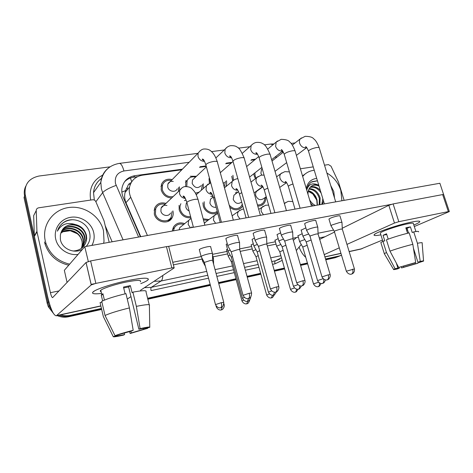 <?xml version="1.0" encoding="UTF-8"?>
<svg xmlns="http://www.w3.org/2000/svg" width="473" height="473" viewBox="0 0 473 473"><rect width="100%" height="100%" fill="white"/><g stroke="black" fill="none" stroke-linecap="round" stroke-linejoin="round"><path stroke-width="0.71" d="M242.755 205.932L241.644 207.493C238.085 210.645 234.135 210.58 229.795 207.304M217.521 212.46C212.82 215.925 204.726 212.241 203.248 205.903L202.923 202.746M190.897 217.716C185.203 218.201 181.295 215.587 179.19 209.87L179.084 205.353M265.66 197.164C265.962 199.961 265.223 202.261 263.443 204.058C261.894 205.501 259.99 206.139 257.744 205.974M172.887 210.893L172.893 210.905C173.479 213.293 173.248 215.517 172.202 217.586C168.808 225.018 156.09 222.535 154.31 213.967L154.594 208.262C156.888 203.603 160.684 201.977 165.976 203.39M255.408 178.688L254.226 176.009L253.859 173.715M232.663 180.893L231.74 176.258M226.419 180.698C226.892 182.974 226.608 185.038 225.568 186.894M209.385 183.276L209.025 178.605M203.272 183.743L203.248 188.556M196.904 194.119L196.011 194.208M185.664 186.468L185.96 180.402M179.32 186.805L179.722 190.335M171.664 197.986C166.437 197.708 162.949 195.018 161.192 189.904L161.417 184.44C163.516 180.006 167.111 178.398 172.19 179.61M131.151 182.69C129.224 183.317 128.053 184.618 127.651 186.587L126.232 189.029L125.067 192.446C124.281 195.934 124.576 199.358 125.96 202.704L140.759 236.677M276.947 157.154L275.02 157.036M181.827 169.766L142.32 175.205C135.473 176.441 131.21 180.414 129.531 187.119C128.893 190.513 129.289 193.895 130.731 197.271L147.422 235.489M254.912 159.703L250.867 160.258M231.362 162.943L225.656 163.729M206.269 166.401L199.494 167.33M203.183 218.833L208.977 219.555M232.024 215.392L232.432 215.587M172.278 231.049L173.431 227.099C176.157 223.102 179.917 221.955 184.724 223.658M211.969 195.26L212.661 195.379M236.34 191.955L237.558 192.422M190.247 176.258L196.443 176.269M53.201 313.108L48.376 306.859L49.151 306.072L51.758 310.158L49.151 306.072L47.974 302.56L24.608 196.047C23.892 192.617 24.259 189.366 25.713 186.285M101.447 308.455L70.3 315.331L69.401 316.053C65.836 316.815 62.335 316.543 58.9 315.237C62.335 316.543 65.836 316.815 69.401 316.053L101.565 308.946L69.401 316.053L68.514 316.774C64.641 317.596 60.875 317.206 57.221 315.603M341.506 255.172L337.148 256.863L325.649 259.405L339.088 256.224L335.085 257.75L325.767 259.813M307.527 263.414L300.473 264.969L307.527 263.414M284.533 268.493L274.322 270.751L284.533 268.493M260.729 273.755L247.137 276.764L260.729 273.755M236.068 279.212L218.627 283.067L236.068 279.212M210.302 284.906L147.73 298.741L210.302 284.906M338.816 256.342L335.085 257.75M307.645 263.828L300.597 265.388M284.657 268.918L274.446 271.177M260.848 274.186L247.255 277.196M236.187 279.649L218.745 283.51M210.42 285.355L147.842 299.208M101.677 309.431L68.514 316.774M48.376 306.859L47.211 303.359L24.005 197.454L24.608 196.047L47.974 302.56L49.151 306.072L49.931 305.286L48.743 301.744L25.223 194.628C24.147 184.535 28.747 178.333 39.017 176.027L110.032 166.845M291.096 143.431L295.122 142.911M70.3 315.331C67.065 316.023 63.867 315.863 60.692 314.847M339.242 255.964L325.525 258.991M307.403 262.994L300.355 264.549M284.409 268.067L274.204 270.32M260.605 273.323L247.018 276.321M235.944 278.763L218.508 282.618M210.183 284.45L147.611 298.262M255.627 159.111L251.577 159.667M232.036 162.351L226.325 163.138M206.139 165.911L200.114 166.733M182.412 169.163L134.799 175.702C127.822 176.979 123.559 181.047 122.01 187.905C121.484 191.116 121.898 194.302 123.252 197.472L140.357 236.748M124.44 181.922C126.87 179.332 129.904 177.771 133.546 177.239L137.442 176.701M171.338 180.479C167.14 179.764 164.19 181.224 162.493 184.878L162.28 189.744C164.226 194.941 167.814 197.253 173.041 196.679M173.26 181.443C170.729 180.982 168.938 181.833 167.88 184.009L167.726 187.03C168.701 191.612 175.601 192.907 177.209 188.845M239.575 242.85C239.923 242.294 238.794 242.259 236.169 242.732C232.681 243.483 230.02 244.346 228.205 245.333L227.755 245.694L227.962 246.061M251.559 292.864L239.746 249.827C240.006 249.448 239.19 249.437 237.292 249.791L231.528 251.648L231.297 252.133M178.362 191.624L178.439 187.657M165.071 204.253C160.678 203.372 157.55 204.856 155.682 208.699L155.416 213.79C156.989 221.364 168.264 223.534 171.226 216.93L171.953 211.733M166.969 205.507C164.261 204.844 162.304 205.684 161.092 208.031L160.897 211.2C161.867 215.824 168.772 217.107 170.505 213.027M212.513 253.806C212.856 253.274 211.685 253.256 209.013 253.753C205.589 254.492 203.059 255.314 201.421 256.218L201.262 256.839M223.735 302.247L212.631 260.558C212.885 260.191 212.04 260.197 210.107 260.564L204.614 262.332L204.448 262.746M183.749 224.444C179.758 223.327 176.66 224.403 174.448 227.679L173.437 230.842M182.14 225.739L179.787 227.637L179.107 229.831M203.402 260.759L202.633 261.262L202.787 261.551M213.512 258.66L212.56 258.311M195.58 177.085C191.79 176.269 188.969 177.428 187.137 180.562L186.758 186.463M194.444 178.155L192.493 179.994L192.174 183.412C194.728 188.059 197.726 188.798 201.167 185.629M266.66 237.499C266.973 236.991 265.927 236.961 263.526 237.399C260.15 238.12 257.507 238.977 255.603 239.971L255.053 240.39L255.243 240.722M278.774 286.502L266.873 244.352C267.103 244.003 266.346 243.991 264.614 244.322L258.885 246.155L258.571 246.664M195.42 193.126L199.174 192.133M200.995 190.53L201.468 189.85L202.385 184.541M209.947 179.929L210.325 182.885M292.728 232.355C292.994 231.888 292.03 231.865 289.831 232.267C286.567 232.964 283.942 233.816 281.955 234.809L281.305 235.294L281.476 235.589M304.943 280.388L292.97 239.084C293.177 238.764 292.48 238.759 290.883 239.06L285.189 240.875L284.793 241.407M224.196 186.941L225.532 181.443M223.244 183.483L224.356 182.424M232.923 175.264L233.455 180.278M317.826 227.401C318.063 226.981 317.17 226.957 315.148 227.33C311.991 228.004 309.383 228.843 307.326 229.843L306.729 230.647M330.13 274.506L318.104 234.011L316.171 233.993L310.519 235.791L310.04 236.34M254.87 172.917L255.178 175.867L256.153 178.114M262.213 168.607L261.581 169.192L260.877 173.236L261.782 175.069M342.014 222.629C342.216 222.245 341.388 222.227 339.531 222.57L331.762 225.053L331.053 225.887M354.389 268.835L342.316 229.127L340.53 229.115L334.908 230.895L334.352 231.463M186.137 200.132L184.387 200.611M180.917 203.715L180.863 203.816C179.935 205.613 179.734 207.57 180.26 209.693C182.123 214.742 185.576 217.048 190.607 216.61M186.788 202.698L186.22 203.491L185.818 207.121C186.338 208.9 187.438 210.178 189.117 210.964M230.168 250.034L228.412 250.826L228.157 251.476M232.462 256.407L231.332 257.259M213.14 196.579L210.739 196.277M204.17 201.717L204.283 205.731C205.625 211.502 213.128 214.695 217.202 211.283M212.241 197.803L210.497 199.228L209.906 203.177C211.064 206.228 213.134 207.594 216.12 207.28M257.342 244.44L254.415 245.635L254.048 246.315M259.683 250.655L257.217 251.967M236.636 193.132L235.306 192.759M235.371 194.107L233.952 195.195L233.213 199.358C235.288 203.52 237.99 204.466 241.331 202.202L241.65 201.971M283.504 239.107L279.472 240.633L279.005 241.331M285.887 245.191L282.162 246.876M229.239 205.27C233.213 209.332 237.097 209.793 240.887 206.66L242.294 204.277M207.996 220.294L203.479 219.933M206.405 221.488L204.348 223.185M230.156 255.083L228.601 255.781L228.335 256.366M232.379 261.12L231.362 261.876M302.667 176.459L304.547 174.49C307.302 172.071 310.536 170.664 314.255 170.268M326.92 173.059C333.648 176.943 338.278 182.714 340.802 190.371L341.92 200.753M302.507 175.903L305.31 173.851M308.26 191.086C311.394 191.837 313.906 193.717 315.81 196.727L317.022 199.831L317.365 204.289M316.384 197.939C315.994 198.684 314.196 194.681 312.777 193.883L308.213 191.299M321.8 204.342L322.84 198.761M322.42 204.235L323.514 200.995M319.192 204.809L319.34 198.447C317.46 192.677 314.007 189.561 308.975 189.088M319.866 204.691L320.12 197.98C318.116 191.943 314.486 188.822 309.23 188.609M321.173 193.226C318.181 188.502 314.498 186.545 310.117 187.355M320.322 190.4C317.271 187.166 313.983 186.025 310.448 186.995M315.81 196.727C313.895 193.416 311.411 191.417 308.355 190.725M330.71 185.505L333.784 191.565L334.529 198.045M313.28 205.867L310.655 203.295M309.626 199.837C311.021 202.314 312.919 204.2 315.32 205.501M306.25 188.496C307.556 182.501 311.045 179.131 316.709 178.398M317.413 180.745L311.955 181.727L310.619 182.661C308.532 184.435 307.255 186.835 306.788 189.856C308.627 184.222 312.31 182.56 317.844 184.866C315.26 184.393 313.014 184.908 311.098 186.403C309.123 188.071 308.089 190.377 307.994 193.315L308 194.373M319.021 186.072C316.36 184.831 313.871 184.825 311.559 186.06M318.731 185.126L317.844 184.866M317.43 180.81L311.358 182.105M69.661 264.153C57.83 261.303 49.896 254.285 45.869 243.098L45.242 240.739C41.695 225.231 52.893 209.752 68.431 207.564C83.928 205.146 100.063 215.978 103.51 230.812L104.013 241.248L103.634 243.305M77.383 233.763L70.229 230.706L62.998 231.77C70.181 229.127 76.017 230.942 80.511 237.204L81.888 240.869C82.45 243.494 82.231 246.055 81.238 248.532M83.437 246.581C85.205 244.381 86.163 241.857 86.311 239.013L86.039 235.814C84.277 224.764 67.899 220.926 62.324 229.872M73.214 251.021C81.214 250.365 85.708 246.208 86.701 238.546L86.429 235.341C84.809 229.452 81.049 225.834 75.148 224.492C67.184 221.991 61.271 224.22 57.404 231.179C58.741 226.703 61.502 223.368 65.7 221.175C75.189 216.664 88.262 223.291 89.823 233.863C90.562 238.634 89.344 242.82 86.163 246.427M82.615 247.42L84.768 240.852L84.496 237.683C82.822 227.282 67.81 223.073 61.703 230.907M82.828 247.219L85.146 240.396L84.88 237.221C83.189 226.656 67.828 222.535 61.845 230.641M81.723 248.177L83.254 242.661L82.988 239.521C81.386 229.76 67.728 225.231 61.188 231.983M81.947 247.994L83.626 242.211L83.36 239.066C81.74 229.145 67.745 224.693 61.307 231.711M62.998 231.77L60.786 233.112M80.511 237.204C76.774 230.02 66.628 227.998 60.875 232.828M78.057 254.433C68.195 255.852 57.659 248.615 55.69 238.96C53.366 228.932 60.526 218.804 70.678 217.296C80.794 215.641 91.449 222.736 93.684 232.485C94.706 237.056 94.109 241.36 91.898 245.404M75.148 224.492C67.125 224.001 62.194 227.513 60.367 235.028L60.367 239.427C61.792 248.839 74.332 254.214 82.503 249.289M68.751 265.205C56.991 262.379 49.103 255.402 45.106 244.281L44.48 241.94M72.138 219.768C66.533 220.193 62.276 222.547 59.362 226.821M411.274 222.127C416.358 221.098 419.196 220.856 419.77 221.405C420.113 222.032 418.126 223.25 413.816 225.053C417.216 223.634 419.184 222.564 419.734 221.837C420.29 220.796 417.47 220.891 411.274 222.127C399.159 224.539 378.376 231.445 374.847 234.141C372.789 235.714 374.799 235.95 380.877 234.856C375.781 235.791 373.528 235.761 374.119 234.768C375.059 232.627 397.929 224.776 411.274 222.127M300.385 168.784L313.232 166.868M324.519 165.183L328.463 164.598L331.005 166.183L338.455 181.975L344.125 200.357M360.58 249.141L382.503 240.03M299.267 247.539C300.958 251.802 303.122 255.077 305.759 257.353M414.301 226.537L449.338 211.573L448.357 211.597L442.663 194.58L443.656 194.604L449.315 211.502M398.81 221.689L394.476 223.037L388.818 205.294L393.122 203.916L398.81 221.689L448.357 211.597M324.224 254.616L339.295 247.84M346.963 244.393L394.476 223.037M393.122 203.916L442.663 194.58M388.818 205.294L342.257 228.246M334.529 232.054L319.695 239.368M128.118 280.489C141.173 277.941 147.931 277.521 148.386 279.23C148.126 280.276 145.589 281.742 140.771 283.623C144.283 282.257 146.606 281.086 147.753 280.117C149.935 277.456 143.39 277.58 128.118 280.489C115.294 283.096 100.388 287.685 95.049 290.629C90.254 293.491 92.412 294.425 101.524 293.431C93.926 294.295 91.153 293.751 93.199 291.8C96.291 289.033 113.313 283.487 128.118 280.489M36.929 231.327L36.995 231.829L34.399 236.411L34.334 235.921L36.929 231.327L36.232 210.591C36.303 209.084 37.107 208.161 38.656 207.818L92.542 199.783C94.032 199.671 95.12 200.28 95.812 201.616L104.042 220.832L109.192 242.312M34.399 236.411L47.471 295.95C50.499 308.828 53.449 315.444 56.317 315.804L91.23 284.917L86.033 262.503L52.615 297.618C51.912 297.541 51.179 295.897 50.416 292.681L36.995 231.829M34.334 235.921L33.672 215.611L36.232 210.591M127.267 299.072L130.968 296.618M140.528 290.268L174.17 267.931C174.454 267.576 173.68 267.57 171.847 267.919L166.431 246.646C168.258 246.332 169.038 246.38 168.772 246.794L174.111 267.683M86.033 262.503L90.615 260.93L95.859 283.392L171.847 267.919M95.859 283.392L91.23 284.917M90.615 260.93L166.431 246.646M329.042 219.348L328.96 219.076C330.379 217.988 333.234 216.959 337.527 215.984C339.389 215.653 340.217 215.688 340.022 216.09M304.724 223.977L304.636 223.67C306.043 222.588 308.881 221.565 313.15 220.613C315.172 220.247 316.07 220.288 315.84 220.731M279.478 228.778L279.377 228.441C280.779 227.359 283.599 226.354 287.844 225.414C290.044 225.018 291.013 225.065 290.753 225.556M253.244 233.768L253.144 233.39C254.527 232.32 257.336 231.327 261.551 230.398C263.952 229.973 264.998 230.032 264.697 230.564M199.393 249.957L199.293 249.567C200.564 248.609 203.189 247.692 207.168 246.823C209.846 246.344 211.017 246.386 210.686 246.947M225.976 238.954L225.863 238.54C227.241 237.476 230.026 236.494 234.212 235.584C236.831 235.122 237.972 235.187 237.623 235.773M67.077 282.446L64.34 270.314L84.756 246.675L439.884 183.258L443.609 194.509M84.756 246.675L88.315 261.492M168.163 246.439L391.39 204.348M333.577 230.12L318.051 233.224M298.345 237.168L292.917 238.25M275.375 241.762L266.819 243.471M251.589 246.516L239.693 248.893M226.957 251.441L212.489 254.332M201.013 256.632L172.728 262.284M226.277 244.73L226.183 244.375L227.265 243.696M252.162 239.699L252.074 239.379L254.468 238.144M277.113 234.85L277.024 234.561L280.655 232.882M301.171 230.174L305.865 227.868M226.549 249.945L227.442 249.029M251.187 245.061L253.268 243.678M274.973 240.349L278.177 238.587M297.949 235.796L302.206 233.715M406.041 228.494L407.028 228.323L408.542 233.029M413.467 248.325L417.937 262.231L420.083 262.054L419.043 262.545L418.883 262.042M406.52 229.984L407.436 229.588M415.016 262.752L415.359 263.828L403.782 267.174L403.457 266.145M407.572 233.266L405.828 227.838L408.282 227.288L410.41 226.88L412.231 232.527L413.739 231.9C417.417 231.232 419.025 231.232 418.57 231.9M380.463 233.52L380.316 233.059C381.019 231.492 397.539 225.828 407.194 223.906C411.723 222.996 413.78 222.925 413.378 223.688L415.921 231.545M388.209 239.131L386.518 233.774L383.047 235.282L384.803 240.869L382.935 241.271L386.465 252.511L395.073 268.711L397.894 268.037L396.315 263.029M380.984 243.004L380.836 242.543L382.935 241.271M386.417 239.805C393.311 237.215 400.891 234.904 409.157 232.882L412.834 244.305L415.69 262.515L413.378 263.325L398.662 267.446L389.983 251.128L386.417 239.805M384.514 254.066L384.324 253.67L386.465 252.511M389.983 251.128C396.936 248.644 404.551 246.368 412.834 244.305M401.08 266.867L401.607 267.931L403.782 267.174M415.359 263.828L418.085 263.171L417.966 262.225M418.085 263.171L401.607 267.931M399.017 267.363L399.301 268.256L397.143 269.013C394.352 269.628 393.164 269.758 393.577 269.409L395.073 268.711M398.662 267.446L415.69 262.515M399.301 268.256L397.018 268.457L397.894 268.037M417.937 262.231L420.266 261.415L417.417 243.276L413.739 231.9M417.417 243.276C421.088 242.554 422.679 242.483 422.188 243.063M420.266 261.415C422.909 260.848 424.009 260.735 423.566 261.084L419.043 262.545M407.028 228.323L410.41 226.88M406.614 230.286L407.596 230.079M383.047 235.282L386.743 234.496M123.678 287.903L128.621 286.91L138.861 329.238C143.461 328.244 145.731 327.937 145.672 328.315L145.643 328.209M143.414 328.351L143.638 329.285L131.293 332.945L130.873 331.177M125.103 293.834L123.483 287.087L127.024 286.301L130.388 285.639L132.097 292.686L132.895 292.143C142.663 290.357 147.038 290.233 146.009 291.77L149.202 304.73M101.098 291.599C100.081 291.386 99.98 290.936 100.784 290.262C103.013 288.258 115.288 284.255 126.007 282.074C137.123 279.945 141.894 279.85 140.321 281.796M104.409 300.101L102.913 293.715L101.252 295.01L102.629 300.887M101.926 302.17L100.075 302.572L103.345 316.585L113.224 336.616L117.464 335.594L117.357 335.126M101.73 301.342C106.585 298.93 114.661 296.364 125.96 293.632L129.401 307.929L133.191 330.29L131.973 330.893L115.01 335.694L105.036 315.479L101.73 301.342M105.036 315.479C109.955 313.244 118.073 310.726 129.401 307.929M129.525 331.538L130.14 333.506L131.293 332.945M143.638 329.285L147.712 328.303L147.706 327.824M147.712 328.303L130.14 333.506M124.251 333.033L124.612 334.559L123.488 335.115C116.612 336.652 113.195 337.154 113.224 336.616M115.01 335.694C118.912 334.204 124.967 332.401 133.191 330.29M124.612 334.559C120.041 335.558 117.665 335.901 117.464 335.594M138.861 329.238L140.114 328.629L136.348 306.368L132.895 292.143M136.348 306.368C146.122 304.429 150.467 304.127 149.385 305.463L149.77 327.062M140.114 328.629C147.079 327.097 150.302 326.666 149.775 327.328L145.672 328.315M128.621 286.91L130.388 285.639M101.252 295.01L103.126 294.614M258.962 189.667L258.666 189.549M257.785 190.524L256.626 191.364C255.627 192.529 255.337 193.965 255.769 195.668C257.702 199.63 260.274 200.635 263.491 198.672L266.228 196.774M308.698 233.999L303.636 235.802L303.069 236.53M311.11 239.982L306.214 241.957M257.436 204.886C259.529 205.111 261.297 204.549 262.74 203.207C264.141 201.794 264.803 199.996 264.738 197.809M255.958 249.691L253.339 250.755L252.978 251.364M258.228 255.586L255.999 256.762M280.844 244.529L277.219 245.901L276.77 246.534M283.144 250.312L279.78 251.825M304.849 239.58L300.29 241.206L299.746 241.863M307.184 245.262L302.75 247.054M121.857 192.103L125.593 190.607M131.689 181.798L130.471 177.978M125.96 202.704L130.731 197.271M130.359 184.34L129.519 184.458M47.211 303.359L48.743 301.744M127.136 187.355L127.414 189.649M283.12 152.318L281.896 151.62M273.956 143.94L270.532 144.058L272.939 144.785M189.159 162.274L123.932 170.966C117.345 172.515 114.525 176.695 115.471 183.512L138.595 237.062M123.075 239.835L102.659 192.635L101.393 188.851L100.826 182.341C101.299 176.642 103.664 172.012 107.921 168.459M95.871 201.746L102.659 192.635C104.971 190.193 109.458 187.787 116.116 185.41M197.909 153.341L119.32 163.386C108.784 165.331 102.617 171.652 100.826 182.341L93.512 192.671C94.015 186.599 96.705 181.827 101.594 178.362C96.764 181.815 94.068 186.593 93.512 192.671L94.352 200.085M282.215 260.375L274.979 263.828L272.519 264.36M258.932 267.298L245.345 270.237M234.283 272.625L216.847 276.392M208.528 278.189L151.094 290.599C150.733 288.926 150.786 287.838 151.242 287.353L207.753 275.262M90.686 200.061C88.8 188.615 92.797 180.308 102.676 175.14M25.223 194.628L24.608 196.047M281.482 257.797L275.446 260.783L279.833 259.121M105.207 225.698L112.136 241.786M206.731 271.378L161.062 281.015L151.242 287.353L144.436 287.673M162.807 275.481C162.688 278.426 162.109 280.27 161.062 281.015L154.009 281.323M280.891 255.722L270.692 257.88M257.105 260.741L243.53 263.609M232.468 265.944L215.044 269.622M216.072 273.483L233.502 269.758M244.565 267.387L258.146 264.484M271.733 261.575L275.446 260.783C274.778 261.279 274.624 262.296 274.979 263.828M173.384 264.856L202.089 259.062M213.033 256.851L227.625 253.906M240.172 251.376L252.263 248.934M267.31 245.901L276.049 244.139M293.343 240.367L296.465 237.541M119.32 163.386C121.047 163.451 122.578 165.982 123.932 170.966M133.546 177.239L134.799 175.702M249.2 293.272C249.815 296.009 249.584 297.748 248.502 298.498L249.342 298.191C250.708 297.683 251.459 295.95 251.595 293.006L249.2 293.272L243.051 295.329M231.226 251.873L243.01 295.187C245.049 299.592 248.91 298.611 248.112 298.593L248.284 298.564M200.162 150.775L198.122 153.122L197.998 156.468C199.151 159.649 201.332 161.281 204.537 161.352M233.331 220.146L217.42 162.286C217.669 161.405 216.492 161.11 213.879 161.405L213.536 161.453C209.521 162.239 206.949 163.327 205.814 164.728L206.003 165.42M221.293 302.685C221.884 305.327 221.701 306.995 220.749 307.687L221.512 307.409C222.801 307.007 223.552 305.327 223.77 302.377L221.293 302.685L215.499 304.606M181.827 187.976L179.728 190.329L179.551 193.717C180.526 196.591 182.472 198.163 185.386 198.429M204.886 225.225L198.157 199.99C198.429 199.239 197.235 199.05 194.563 199.423L194.226 199.476C190.406 200.268 187.952 201.238 186.859 202.379L187.001 202.941M222.168 307.018L221.269 309.916L222.008 309.655C222.239 309.927 224.805 307.267 224.208 304.843L223.729 304.772M190.471 218.786L188.686 220.465L188.171 224.48L190.424 227.809M216.74 306.652L216.338 306.965M276.599 286.88C277.213 289.559 276.947 291.279 275.794 292.036L276.575 291.746C277.066 291.871 279.442 289.08 278.81 286.632L276.599 286.88L270.402 288.944M258.5 246.427L270.367 288.82C272.401 293.118 276.197 292.143 275.41 292.125L275.558 292.101M226.892 147.387L225.124 149.208L224.829 152.98C226.082 156.279 228.335 157.864 231.575 157.74M260.387 215.31L244.334 158.538C244.547 157.734 243.459 157.462 241.064 157.734L240.733 157.787C236.677 158.591 234.088 159.703 232.947 161.116L233.124 161.742M302.939 280.737C303.554 283.362 303.252 285.053 302.034 285.816L302.779 285.544C303.152 285.739 305.635 282.96 304.979 280.501L302.939 280.737L296.695 282.807M284.734 241.189L296.66 282.694C298.694 286.898 302.436 285.917 301.656 285.911L301.786 285.887M252.647 144.123L251.133 145.548L250.684 149.622C252.008 152.974 254.279 154.523 257.501 154.257L257.584 154.239M286.431 210.662L270.254 154.937C270.438 154.198 269.427 153.95 267.233 154.204L266.908 154.251C262.822 155.085 260.203 156.208 259.062 157.633L259.222 158.201M328.28 274.825C328.889 277.397 328.558 279.064 327.281 279.833L327.996 279.573C328.25 279.839 330.846 277.072 330.166 274.606L328.28 274.825L321.989 276.9M309.981 236.145L321.959 276.8C323.993 280.909 327.677 279.933 326.908 279.927L327.02 279.904M277.474 140.978L276.191 142.095L275.605 146.382C276.924 149.675 279.135 151.194 282.245 150.94L282.612 150.846M311.512 206.181L295.235 151.466C295.389 150.786 294.454 150.568 292.432 150.804L292.125 150.852C287.998 151.703 285.361 152.844 284.22 154.281L284.368 154.789M352.675 269.137C353.284 271.656 352.917 273.305 351.593 274.074L352.551 273.678C354.082 272.637 354.703 271.053 354.419 268.93L346.348 271.212M330.911 225.651L334.287 231.309L346.319 271.124C348.347 275.144 351.989 274.169 351.226 274.169L351.321 274.145M301.425 137.939L300.337 138.826C299.403 140.032 299.173 141.51 299.651 143.254C300.958 146.488 303.116 147.984 306.114 147.742L306.711 147.564M335.688 201.865L319.322 148.126C319.452 147.505 318.583 147.31 316.727 147.529L316.431 147.57C312.269 148.445 309.614 149.598 308.467 151.041L308.603 151.49M248.638 298.469L247.456 301.319M208.215 183.997L206.423 185.771L206.033 189.643C207.097 192.629 209.119 194.167 212.099 194.267M214.665 197.312L213.642 198.152L213.778 198.66M244.328 297.416L242.472 298.256M274.624 292.19L273.347 295.134M233.662 180.16L232.154 181.508L231.575 185.712C232.722 188.798 234.809 190.3 237.824 190.229M241.744 192.6L239.45 194.072L239.575 194.533M271.597 290.919L268.428 292.143M299.634 285.775C299.752 287.566 299.374 288.684 298.51 289.121L298.286 289.18M258.217 176.459L256.957 177.493C256.023 178.735 255.775 180.207 256.218 181.922C257.448 185.091 259.576 186.557 262.604 186.321M267.83 188.189C265.85 188.916 264.685 189.567 264.33 190.134L264.448 190.554M297.842 284.693L293.431 286.254M247.822 301.224L246.711 303.802M215.611 214.44L214.145 215.67L213.4 220.04L215.611 223.309M243.595 300.154L241.951 300.887M324.886 256.833L340.944 253.315M349.127 251.524L362.117 248.68M319.263 237.919L325.016 236.748M56.73 315.556L100.85 305.895M50.416 292.681L59.019 290.93M91.112 284.391L94.588 283.688M323.633 279.176C324.011 281.376 323.65 282.777 322.568 283.374L322.338 283.439M281.92 172.887L280.873 173.692C279.827 174.921 279.543 176.441 280.016 178.256C281.281 181.437 283.398 182.868 286.372 182.56L286.496 182.531M292.958 183.997C290.351 184.848 288.808 185.629 288.335 186.332L288.447 186.711M323.106 278.727L317.537 280.578M272.549 295.223L271.348 297.878M239.888 210.243L238.688 211.159C237.629 212.424 237.322 213.956 237.765 215.753L239.941 218.964M269.48 293.934L266.648 295.022M296.394 289.127C296.459 290.735 296.104 291.723 295.323 292.107L295.128 292.16M263.343 206.187L262.367 206.884C261.191 208.132 260.836 209.705 261.309 211.608L263.449 214.766M294.443 287.968L290.487 289.37M319.364 282.919C319.612 284.858 319.257 286.082 318.299 286.585L318.093 286.638M286.023 202.267L284.433 203.78M318.512 282.233L313.504 283.906M241.644 207.493L239.267 209.19M217.462 212.235L216.232 213.157M263.443 204.058L261.528 205.359M172.202 217.586L167.613 221.577M125.073 192.446L129.531 187.119M341.187 255.325L339.088 256.224M296.299 250.548L301.248 244.435M270.532 144.058L264.33 144.85M249.815 146.707L238.422 148.161M224.326 149.965L211.52 151.602M162.493 184.878L160.938 186.492M167.88 184.009L198.122 153.122C200.215 150.497 202.113 149.131 203.822 149.013C207.038 148.794 209.569 149.616 211.396 151.496C212.749 152.726 214.967 154.813 217.225 161.6M221.441 222.269L205.814 164.728C203.491 158.26 203.053 159.513 202.521 159.04C201.87 159.188 202.438 159.768 204.224 160.779M225.863 238.54L227.791 245.647M231.202 251.896L227.755 245.694M237.511 235.359L239.468 242.466M239.71 249.578L239.533 242.891M155.682 208.699L154.086 210.249M161.092 208.031L179.728 190.329C181.307 188.124 182.98 186.882 184.748 186.604C188.461 186.528 190.991 187.391 192.345 189.176L193.995 190.991C195.319 192.546 196.656 195.361 198.01 199.446M185.126 197.933C183.246 196.809 182.643 196.183 183.323 196.047C183.784 196.662 184.021 194.504 186.859 202.379L193.416 227.271M199.293 249.567L201.108 256.461M204.366 262.527L201.078 256.502M220.684 307.71L220.377 307.775C221.169 307.781 217.438 308.763 215.463 304.47L204.383 262.503M210.586 246.563L212.418 253.451M212.602 260.327L212.478 253.841M174.448 227.679L172.568 229.228M179.787 227.637L191.08 218.42M201.723 257.684L202.657 261.232M205.394 266.323L202.633 261.262M221.269 309.916L220.986 309.981C221.736 309.986 218.183 310.921 216.309 306.853L216.019 305.771M192.541 227.43L191.719 226.928L191.79 227.56M212.495 254.846L213.435 258.359M213.583 264.135L213.483 258.69M224.178 304.73L223.906 303.707M187.137 180.562L185.416 182.211M192.493 179.994L206.399 166.874M215.889 157.923L225.124 149.208C226.461 147.387 228.282 146.204 230.588 145.66C233.969 145.566 236.193 146.092 237.245 147.245C238.853 147.381 241.159 150.94 244.157 157.923M248.674 217.403L232.947 161.116C230.954 155.605 230.386 156.285 229.789 155.883C229.216 156.007 229.712 156.462 231.285 157.255M253.144 233.39L255.089 240.355M258.483 246.451L255.053 240.39M264.596 230.191L266.559 237.15M266.837 244.127L266.624 237.541M220.282 172.698L232.941 161.553M242.318 153.305L251.133 145.548C252.824 143.751 254.569 142.716 256.366 142.432C259.269 142.207 261.409 142.639 262.787 143.727C264.785 144.147 267.215 147.7 270.089 154.381M274.872 212.726L259.062 157.633C257.56 153.885 256.543 152.265 256.011 152.773C255.532 152.903 255.964 153.264 257.312 153.843M279.377 228.441L281.334 235.258M284.716 241.212L281.305 235.294M290.653 225.219L292.633 232.042M292.941 238.883L292.692 232.391M246.604 166.579L258.707 156.563M267.783 149.048L276.191 142.095L281.21 139.322C285.869 139.476 288.684 140.357 289.647 141.959C291.273 142.917 293.089 145.921 295.087 150.97M300.089 208.221L284.22 154.281C282.606 150.662 281.618 149.143 281.252 149.716L282.381 150.544M304.636 223.67L306.599 230.351M309.969 236.169L306.575 230.386M249.578 177.091L261.865 167.407M271.638 159.703L282.706 150.982M315.751 220.436L317.744 227.123M318.075 233.833L317.797 227.436M261.581 169.192L262.231 168.684M272.016 161.015L283.368 152.123M292.344 145.087L300.337 138.826L305.174 136.319C309.75 136.384 312.588 137.223 313.682 138.831C315.568 140.103 317.407 143.053 319.192 147.682M324.383 203.881L308.467 151.041C307.036 147.795 306.066 146.358 305.558 146.731L306.528 147.351M328.96 219.076L330.929 225.621M275.02 171.344L286.673 162.629M296.394 155.363L306.758 147.617M339.939 215.824L341.938 222.381M342.292 228.967L341.985 222.665M250.737 297.068C249.898 301.011 247.657 301.295 247.953 301.177L247.284 301.348C248.071 301.354 244.405 302.33 242.436 298.132L231.267 257.034M186.22 203.491L186.912 202.882M196.248 194.693L206.423 185.771L210.716 182.761M211.845 193.835C210.195 192.954 209.663 192.452 210.249 192.322C210.727 192.789 211.195 191.388 213.642 198.152L220.241 222.481M226.183 244.375L228.01 251.133M231.25 257.058L227.98 251.169M276.516 291.776C273.264 297.192 273.772 294.206 273.625 295.069L273.193 295.164C273.968 295.164 270.361 296.139 268.398 292.03L257.158 251.766M210.497 199.228L213.276 196.957M224.439 187.822L232.154 181.508C232.935 180.432 234.413 179.545 236.595 178.853L237.854 178.688M237.582 189.868C236.133 189.188 235.666 188.786 236.175 188.656C236.731 189.058 237.328 188.242 239.45 194.072L246.078 217.87M252.074 239.379L253.918 245.995M257.141 251.79L253.889 246.031M301.402 285.946C298.759 290.635 298.705 288.477 298.646 289.086L298.156 289.204C298.918 289.204 295.365 290.174 293.408 286.153L282.109 246.693M233.952 195.195L238.569 191.642M250.992 182.087L256.957 177.493L261.143 175.181L264.07 175.087M262.385 186.025L261.143 185.067C261.811 185.434 262.533 185.174 264.33 190.134L270.982 213.418M277.024 234.561L278.881 241.047M282.091 246.711L278.857 241.076M240.887 206.66L238.77 208.179M254.054 192.919L262.763 186.557M249.827 299.835C247.976 305.126 246.717 303.264 247.03 303.719L246.545 303.832C247.284 303.837 243.796 304.772 241.922 300.781L231.309 261.681M204.561 222.872L214.145 215.67L217.799 213.471M226.466 249.643L228.211 256.07M231.297 261.705L228.187 256.1M217.763 222.925L217.243 223.02M304.547 174.49L302.596 175.82M317.194 205.17L316.75 200.097L312.777 193.883M81.581 239.705C79.594 234.667 75.816 231.669 70.229 230.706M86.701 238.546L86.311 239.013M85.146 240.396L84.768 240.852M83.626 242.211L83.254 242.661M45.869 243.098L45.106 244.281M324.921 256.957L340.986 253.439M349.163 251.642L361.065 249.035M56.317 315.804L100.885 306.037M86.062 262.474L91.265 284.888M382.899 241.289L380.316 233.059M384.324 253.67L380.836 242.543M393.577 269.409L384.295 253.699M423.548 260.889L422.158 243.092M101.76 294.443L100.784 290.262M325.454 279.933C324.584 282.014 323.863 283.073 323.278 283.108L322.219 283.463C322.976 283.457 319.47 284.421 317.513 280.489L306.167 241.792M256.626 191.364L262.905 186.788M276.599 176.801L280.873 173.692L284.847 171.64L289.399 171.882M286.307 182.306L285.225 181.561C285.917 181.254 286.957 182.844 288.335 186.332L295.01 209.131M301.094 229.913L302.957 236.275M306.155 241.815L302.933 236.299M262.74 203.207L261.031 204.371M279.691 187.444L286.597 182.661M274.34 294.785C271.75 299.285 271.733 297.204 271.662 297.795L271.2 297.907C271.928 297.907 268.493 298.835 266.624 294.933L255.952 256.591M232.137 215.8L238.688 211.159L242.141 209.279L243.63 209.072M251.11 244.789L252.866 251.092M255.934 256.608L252.842 251.122M298.055 289.222C295.489 293.508 295.542 291.498 295.454 292.072L294.992 292.184C295.714 292.184 292.332 293.106 290.463 289.281L279.732 251.666M258.701 209.344L265.578 205.252L268.611 205.111M274.902 240.101L276.664 246.285M279.72 251.683L276.64 246.315M321.031 283.498C318.601 288.022 318.453 285.982 318.43 286.549L317.974 286.662C318.684 286.656 315.349 287.578 313.481 283.83L302.708 246.912M284.314 203.384L288.234 201.362L292.781 201.528M297.884 235.566L299.651 241.644M302.696 246.93L299.634 241.668"/></g></svg>
